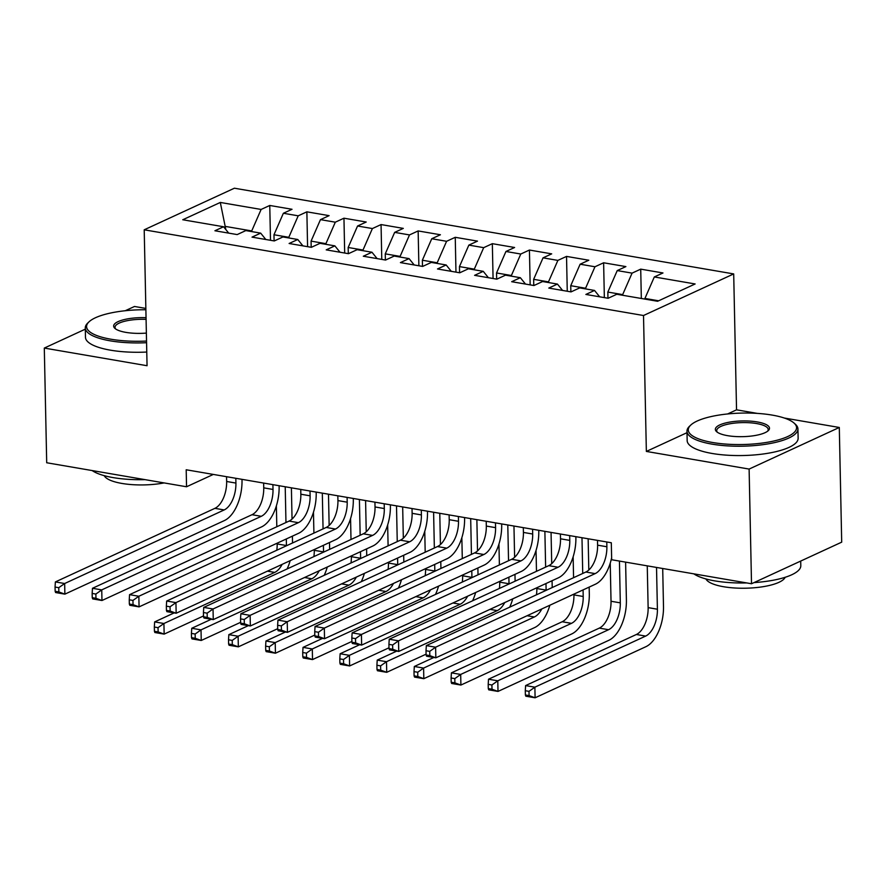 <?xml version="1.0" encoding="UTF-8"?>
<svg xmlns="http://www.w3.org/2000/svg" width="886" height="886" viewBox="0 0 886 886"><rect width="100%" height="100%" fill="white"/><g stroke="black" fill="none" stroke-linecap="round" stroke-linejoin="round"><path stroke-width="1.33" d="M145.858 308.428L134.484 306.478L125.258 310.731M733.697 273.918L234.391 188.209L144.208 229.806L643.513 315.516L733.697 273.918L736.543 409.83L727.605 413.961M686.993 432.689L646.359 451.428L749.113 469.071L839.297 427.473L784.332 418.037M757.264 413.385L736.543 409.83M839.297 427.473L841.7 542.154L751.516 583.752L749.113 469.071M225.819 229.529L220.304 202.451L182.771 219.761L223.582 226.761L214.921 230.759L237.182 234.58L245.832 230.581L260.672 233.129L252.023 237.127L274.283 240.948L282.933 236.95L297.774 239.497L289.113 243.495L311.374 247.316L320.023 243.318L334.864 245.865L326.214 249.863L348.464 253.684L357.124 249.686L371.965 252.233L363.304 256.231L385.565 260.052L394.215 256.054L409.055 258.601L400.406 262.599L422.655 266.42L431.316 262.422L446.156 264.969L437.496 268.967L459.756 272.788L468.406 268.79L483.247 271.337L474.597 275.336L496.847 279.156L505.507 275.158L520.348 277.706L511.687 281.704L533.948 285.525L542.597 281.526L557.438 284.074L548.788 288.072L571.038 291.893L579.699 287.895L594.528 290.442L585.879 294.44L608.139 298.261L616.789 294.263L657.6 301.273L695.133 283.963L654.322 276.953L662.983 272.966L640.722 269.145L632.072 273.132L617.232 270.584L625.881 266.597L603.621 262.777L594.971 266.764L580.131 264.216L588.791 260.229L566.531 256.408L557.881 260.395L543.04 257.848L551.69 253.861L529.429 250.04L520.78 254.027L505.939 251.48L514.6 247.493L492.339 243.672L483.69 247.659L468.849 245.112L477.499 241.125L455.249 237.304L446.588 241.291L431.748 238.744L440.408 234.757L418.148 230.936L409.498 234.923L394.658 232.376L403.307 228.389L381.058 224.568L372.397 228.555L357.556 226.008L366.217 222.021L343.956 218.2L335.307 222.187L320.466 219.639L329.116 215.652L306.866 211.832L298.205 215.819L283.365 213.271L292.026 209.284L269.765 205.463L270.496 240.294M220.304 202.451L261.115 209.45L269.765 205.463M751.516 583.752L611.672 559.742L611.307 542.753L186.193 469.768L186.547 486.768L213.304 474.431M274.106 240.914L273.973 234.757L288.814 237.304L288.825 237.969M283.365 213.271L273.973 234.757M298.205 215.819L288.814 237.304M223.582 226.761L228.721 233.129M311.196 247.283L311.075 241.125L325.915 243.672L325.926 244.337M320.466 219.639L311.075 241.125M335.307 222.187L325.915 243.672M260.672 233.129L265.822 239.497M348.298 253.651L348.165 247.493L363.005 250.04L363.016 250.705M357.556 226.008L348.165 247.493M372.397 228.555L363.005 250.04M297.774 239.497L302.912 245.865M385.388 260.019L385.266 253.861L400.107 256.408L400.118 257.073M394.658 232.376L385.266 253.861M409.498 234.923L400.107 256.408M334.864 245.865L340.014 252.233M422.489 266.387L422.356 260.229L437.197 262.777L437.208 263.441M431.748 238.744L422.356 260.229M446.588 241.291L437.197 262.777M371.965 252.233L377.104 258.601M459.579 272.755L459.457 266.597L474.298 269.145L474.309 269.809M468.849 245.112L459.457 266.597M483.69 247.659L474.298 269.145M409.055 258.601L414.205 264.969M496.681 279.123L496.548 272.966L511.388 275.513L511.399 276.177M505.939 251.48L496.548 272.966M520.78 254.027L511.388 275.513M446.156 264.969L451.295 271.337M533.771 285.491L533.649 279.334L548.489 281.881L548.5 282.545M543.04 257.848L533.649 279.334M557.881 260.395L548.489 281.881M483.247 271.337L488.396 277.706M570.872 291.859L570.739 285.702L585.58 288.249L585.591 288.914M580.131 264.216L570.739 285.702M594.971 266.764L585.58 288.249M520.348 277.706L525.487 284.074M607.962 298.228L607.84 292.07L622.67 294.617L622.692 295.282M617.232 270.584L607.84 292.07M632.072 273.132L622.67 294.617M557.438 284.074L562.577 290.442M644.942 299.103L644.93 298.438L658.63 300.797M654.322 276.953L644.93 298.438M594.528 290.442L599.678 296.81M85.3 329.16L44.3 348.076L46.703 462.758L186.547 486.768M646.359 451.428L643.513 315.516M44.3 348.076L147.054 365.719L144.208 229.806M251.735 231.6L251.724 230.936L225.753 226.484L224.003 227.292M261.115 209.45L251.724 230.936M640.722 269.145L641.331 298.482M603.621 262.777L604.352 297.607M566.531 256.408L567.262 291.239M529.429 250.04L530.16 284.871M492.339 243.672L493.07 278.503M455.249 237.304L455.969 272.135M418.148 230.936L418.879 265.767M381.058 224.568L381.777 259.399M343.956 218.2L344.687 253.031M306.866 211.832L307.586 246.662M597.496 540.382L597.596 545.167A22.194 11.773 -80.3 0 1 585.856 572.024L426.332 645.606L435.613 647.201L435.834 657.822L595.359 584.239A33.291 17.654 99.7 0 0 611.628 557.792M606.777 541.977L606.877 546.762A22.194 11.773 -80.3 0 1 595.137 573.619L435.613 647.201L429.721 651.365L426.011 650.734L426.1 654.975L429.81 655.618L429.721 651.365M429.81 655.618L435.834 657.822L426.554 656.227L426.1 654.975M426.332 645.606L426.011 650.734M647.256 565.844L648.131 607.63A22.194 11.773 -80.3 0 1 636.381 634.487L525.608 685.587L534.878 687.182L535.1 697.791L645.883 646.702A33.291 17.654 99.7 0 0 663.492 606.412L662.706 568.502M656.526 567.439L657.401 609.225A22.194 11.773 -80.3 0 1 645.661 636.082L534.878 687.182L528.997 691.346L525.287 690.715L525.376 694.956L529.086 695.599L528.997 691.346M529.086 695.599L535.1 697.791L525.83 696.208L525.376 694.956M525.608 685.587L525.287 690.715M560.406 534.014L560.506 538.799A22.194 11.773 -80.3 0 1 548.766 565.656L389.242 639.238L398.512 640.833L398.733 651.454L558.258 577.871A33.291 17.654 99.7 0 0 575.878 537.58L575.856 536.661M569.676 535.609L569.776 540.394A22.194 11.773 -80.3 0 1 558.036 567.25L398.512 640.833L392.631 644.997L388.921 644.366L389.009 648.607L392.719 649.25L392.631 644.997M392.719 649.25L398.733 651.454L389.463 649.859L389.009 648.607M389.242 639.238L388.921 644.366M523.305 527.646L523.416 532.431A22.194 11.773 -80.3 0 1 511.665 559.287L352.141 632.87L361.422 634.465L361.643 645.086L521.167 571.503A33.291 17.654 99.7 0 0 538.777 531.212L538.754 530.293M532.586 529.241L532.685 534.025A22.194 11.773 -80.3 0 1 520.946 560.882L361.422 634.465L355.53 638.629L351.82 637.998L351.908 642.239L355.618 642.882L355.53 638.629M355.618 642.882L361.643 645.086L352.362 643.491L351.908 642.239M352.141 632.87L351.82 637.998M610.232 563.153L611.03 601.262A22.194 11.773 -80.3 0 1 599.29 628.119L488.507 679.219L497.788 680.813L498.01 691.423L608.782 640.334A33.291 17.654 99.7 0 0 626.402 600.043L625.605 562.134M619.436 561.071L620.311 602.857A22.194 11.773 -80.3 0 1 608.56 629.713L497.788 680.813L491.907 684.978L488.197 684.346L488.286 688.588L491.996 689.23L491.907 684.978M491.996 689.23L498.01 691.423L488.74 689.84L488.286 688.588M488.507 679.219L488.197 684.346M573.918 594.118L573.94 594.894A22.194 11.773 -80.3 0 1 562.189 621.75L451.417 672.851L460.687 674.445L460.908 685.055L571.692 633.966A33.291 17.654 99.7 0 0 589.301 593.675L589.168 587.097M588.813 570.019L588.149 538.777M581.98 537.713L582.733 573.475M583.077 589.899L583.209 596.488A22.194 11.773 -80.3 0 1 571.47 623.345L460.687 674.445L454.806 678.61L451.096 677.978L451.184 682.22L454.895 682.862L454.806 678.61M573.142 556.785L573.574 577.694M454.895 682.862L460.908 685.055L451.638 683.471L451.184 682.22M451.417 672.851L451.096 677.978M772.16 415.091A54.157 15.726 -1.2 0 0 690.726 425.114A54.157 15.726 -1.2 0 0 712.687 442.513A54.157 15.726 -1.2 0 0 775.272 440.674A54.157 15.726 -1.2 0 0 793.922 422.954A54.157 15.726 -1.2 0 0 772.16 415.091M793.922 422.954L795.207 424.084A55.497 16.114 178.8 0 1 797.932 428.913A55.497 16.114 178.8 0 1 768.937 443.731A55.497 16.114 178.8 0 1 711.979 444.13A55.497 16.114 178.8 0 1 686.971 431.238A55.497 16.114 178.8 0 1 689.474 426.299L690.726 425.114M757.286 421.946A27.078 7.863 178.8 0 1 768.273 430.651A27.078 7.863 178.8 0 1 727.55 435.657A27.078 7.863 178.8 0 1 716.674 431.726A27.078 7.863 178.8 0 1 725.999 422.866A27.078 7.863 178.8 0 1 757.286 421.946M767.564 431.238A25.749 7.476 -1.2 0 0 768.195 429.533A25.749 7.476 -1.2 0 0 756.589 423.552A25.749 7.476 -1.2 0 0 730.153 423.741A25.749 7.476 -1.2 0 0 716.708 430.618A25.749 7.476 -1.2 0 0 717.405 432.29M746.721 582.922A55.497 16.114 178.8 0 1 714.847 580.895A55.497 16.114 178.8 0 1 693.849 573.851M785.151 577.295A39.959 11.596 178.8 0 1 723.585 586.731A39.959 11.596 178.8 0 1 705.943 578.946M797.932 428.913L798.131 438.26A55.497 16.114 178.8 0 1 769.137 453.067A55.497 16.114 178.8 0 1 712.178 453.477A55.497 16.114 178.8 0 1 687.159 440.586L686.971 431.238M800.7 561.059L800.8 565.678A55.497 16.114 178.8 0 1 754.03 582.589M145.88 309.757A54.157 15.726 -1.2 0 0 89.032 321.817A54.157 15.726 -1.2 0 0 110.994 339.227A54.157 15.726 -1.2 0 0 146.533 341.044M146.578 342.705A55.497 16.114 178.8 0 1 110.296 340.844A55.497 16.114 178.8 0 1 85.277 327.953A55.497 16.114 178.8 0 1 87.792 323.002L89.032 321.817M146.367 333.092A27.078 7.863 178.8 0 1 125.867 332.372A27.078 7.863 178.8 0 1 114.981 328.44A27.078 7.863 178.8 0 1 146.046 317.697M145.027 479.636A55.497 16.114 178.8 0 1 113.153 477.609A55.497 16.114 178.8 0 1 92.155 470.555M164.154 482.914A39.959 11.596 178.8 0 1 121.891 483.435A39.959 11.596 178.8 0 1 104.249 475.66M146.766 352.041A55.497 16.114 178.8 0 1 110.484 350.18A55.497 16.114 178.8 0 1 85.477 337.289L85.277 327.953M146.079 319.37A25.749 7.476 -1.2 0 0 115.014 327.322A25.749 7.476 -1.2 0 0 115.712 329.005M486.215 521.278L486.314 526.062A22.194 11.773 -80.3 0 1 474.575 552.919L315.051 626.502L324.32 628.096L324.542 638.717L484.066 565.135A33.291 17.654 99.7 0 0 501.686 524.844L501.664 523.925M495.484 522.873L495.584 527.657A22.194 11.773 -80.3 0 1 483.845 554.514L324.32 628.096L318.439 632.261L314.729 631.629L314.818 635.871L318.528 636.513L318.439 632.261M318.528 636.513L324.542 638.717L315.272 637.123L314.818 635.871M315.051 626.502L314.729 631.629M449.113 514.91L449.224 519.694A22.194 11.773 -80.3 0 1 437.474 546.551L277.949 620.134L287.23 621.728L287.452 632.349L446.976 558.767A33.291 17.654 99.7 0 0 464.585 518.476L464.563 517.557M458.394 516.505L458.494 521.289A22.194 11.773 -80.3 0 1 446.754 548.146L287.23 621.728L281.338 625.893L277.628 625.261L277.717 629.503L281.427 630.145L281.338 625.893M281.427 630.145L287.452 632.349L278.171 630.754L277.717 629.503M277.949 620.134L277.628 625.261M552.211 587.551A33.291 17.654 99.7 0 0 552.211 587.307L552.067 580.729M551.712 563.651L551.059 532.408M544.879 531.345L545.632 567.106M545.975 583.531L546.119 590.12A22.194 11.773 -80.3 0 1 546.119 590.353M536.041 550.416L536.484 571.326M536.827 587.75L536.838 588.525A22.194 11.773 -80.3 0 1 536.462 594.805M541.833 608.926A22.194 11.773 -80.3 0 1 534.369 616.977L423.597 668.077L423.818 678.687L534.59 627.598A33.291 17.654 99.7 0 0 549.852 605.227M433.841 657.478L414.327 666.482L423.597 668.077L417.716 672.241L414.006 671.61L414.094 675.852L417.804 676.494L417.716 672.241M417.804 676.494L423.818 678.687L414.548 677.103L414.094 675.852M414.327 666.482L414.006 671.61M515.12 581.183A33.291 17.654 99.7 0 0 515.109 580.939L514.976 574.361M514.622 557.283L513.958 526.04M507.789 524.977L508.542 560.738M508.885 577.163L509.018 583.752A22.194 11.773 -80.3 0 1 509.018 583.985M498.951 544.048L499.383 564.958M499.726 581.382L499.748 582.157A22.194 11.773 -80.3 0 1 499.372 588.437M504.732 602.558A22.194 11.773 -80.3 0 1 497.279 610.609L386.495 661.709L386.717 672.319L426.088 654.167M396.751 651.11L377.226 660.114L386.495 661.709L380.615 665.873L376.904 665.242L376.993 669.484L380.703 670.126L380.615 665.873M380.703 670.126L386.717 672.319L377.447 670.735L376.993 669.484M509.671 607.165A33.291 17.654 99.7 0 0 512.761 598.858M377.226 660.114L376.904 665.242M412.023 508.542L412.123 513.326A22.194 11.773 -80.3 0 1 400.383 540.183L240.859 613.765L250.129 615.36L250.35 625.981L409.875 552.399A33.291 17.654 99.7 0 0 427.495 512.108L427.473 511.189M421.293 510.137L421.393 514.921A22.194 11.773 -80.3 0 1 409.653 541.778L250.129 615.36L244.248 619.524L240.538 618.893L240.627 623.135L244.337 623.777L244.248 619.524M244.337 623.777L250.35 625.981L241.081 624.386L240.627 623.135M240.859 613.765L240.538 618.893M478.019 574.815A33.291 17.654 99.7 0 0 478.019 574.571L477.875 567.992M477.521 550.915L476.867 519.672M470.687 518.609L471.441 554.37M471.784 570.794L471.928 577.384A22.194 11.773 -80.3 0 1 471.928 577.617M461.85 537.68L462.293 558.59M462.636 575.014L462.647 575.789A22.194 11.773 -80.3 0 1 462.27 582.069M467.642 596.189A22.194 11.773 -80.3 0 1 460.177 604.241L349.405 655.341L349.627 665.951L388.987 647.799M359.65 644.742L340.135 653.746L349.405 655.341L343.524 659.505L339.814 658.874L339.903 663.116L343.613 663.758L343.524 659.505M343.613 663.758L349.627 665.951L340.357 664.367L339.903 663.116M472.581 600.797A33.291 17.654 99.7 0 0 475.66 592.49M340.135 653.746L339.814 658.874M374.933 502.174L375.033 506.958A22.194 11.773 -80.3 0 1 363.282 533.815L203.758 607.397L213.039 608.992L213.26 619.613L372.784 546.031A33.291 17.654 99.7 0 0 390.394 505.74L390.372 504.821M384.203 503.769L384.302 508.553A22.194 11.773 -80.3 0 1 372.563 535.41L213.039 608.992L207.147 613.156L203.437 612.525L203.525 616.767L207.235 617.409L207.147 613.156M207.235 617.409L213.26 619.613L203.979 618.018L203.525 616.767M203.758 607.397L203.437 612.525M440.929 568.447A33.291 17.654 99.7 0 0 440.918 568.203L440.785 561.624M440.431 544.547L439.777 513.304M433.597 512.241L434.35 548.002M434.694 564.426L434.827 571.016A22.194 11.773 -80.3 0 1 434.838 571.248M424.759 531.312L425.191 552.222M425.535 568.657L425.557 569.421A22.194 11.773 -80.3 0 1 425.18 575.712M430.541 589.821A22.194 11.773 -80.3 0 1 423.087 597.873L312.304 648.973L312.525 659.583L351.897 641.431M322.559 638.374L303.034 647.378L312.304 648.973L306.423 653.137L302.713 652.506L302.802 656.747L306.512 657.39L306.423 653.137M306.512 657.39L312.525 659.583L303.256 657.999L302.802 656.747M435.48 594.428A33.291 17.654 99.7 0 0 438.57 586.122M303.034 647.378L302.713 652.506M337.832 495.806L337.931 500.59A22.194 11.773 -80.3 0 1 326.192 527.447L166.668 601.029L175.937 602.624L176.159 613.245L335.683 539.663A33.291 17.654 99.7 0 0 353.304 499.372L353.281 498.453M347.102 497.4L347.201 502.185A22.194 11.773 -80.3 0 1 335.462 529.042L175.937 602.624L170.057 606.788L166.346 606.157L166.435 610.399L170.145 611.041L170.057 606.788M170.145 611.041L176.159 613.245L166.889 611.65L166.435 610.399M166.668 601.029L166.346 606.157M403.828 562.078A33.291 17.654 99.7 0 0 403.828 561.835L403.684 555.256M403.329 538.179L402.676 506.936M396.507 505.873L397.249 541.634M397.592 558.058L397.736 564.648A22.194 11.773 -80.3 0 1 397.736 564.88M387.658 524.944L388.101 545.854M388.445 562.289L388.456 563.053A22.194 11.773 -80.3 0 1 388.079 569.344M393.45 583.453A22.194 11.773 -80.3 0 1 385.986 591.505L275.214 642.605L275.435 653.215L314.796 635.063M285.458 632.006L265.944 641.01L275.214 642.605L269.333 646.769L265.623 646.138L265.711 650.379L269.422 651.022L269.333 646.769M269.422 651.022L275.435 653.215L266.165 651.631L265.711 650.379M398.39 588.06A33.291 17.654 99.7 0 0 401.469 579.754M265.944 641.01L265.623 646.138M300.742 489.437L300.841 494.222A22.194 11.773 -80.3 0 1 289.091 521.079L129.566 594.661L138.847 596.256L139.069 606.877L298.593 533.294A33.291 17.654 99.7 0 0 316.202 493.004L316.18 492.084M310.011 491.032L310.111 495.817A22.194 11.773 -80.3 0 1 298.372 522.674L138.847 596.256L132.955 600.42L129.245 599.789L129.334 604.03L133.044 604.673L132.955 600.42M133.044 604.673L139.069 606.877L129.788 605.282L129.334 604.03M129.566 594.661L129.245 599.789M366.738 555.71A33.291 17.654 99.7 0 0 366.726 555.467L366.594 548.888M366.239 531.81L365.586 500.568M359.406 499.505L360.159 535.266M360.502 551.69L360.635 558.28A22.194 11.773 -80.3 0 1 360.646 558.512M350.568 518.576L351 539.485M351.343 555.921L351.365 556.685A22.194 11.773 -80.3 0 1 350.989 562.975M356.349 577.085A22.194 11.773 -80.3 0 1 348.896 585.137L238.112 636.237L238.345 646.846L277.706 628.695M248.368 625.638L228.843 634.642L238.112 636.237L232.232 640.401L228.522 639.77L228.61 644.011L232.32 644.654L232.232 640.401M232.32 644.654L238.345 646.846L229.064 645.263L228.61 644.011M361.289 581.692A33.291 17.654 99.7 0 0 364.379 573.386M228.843 634.642L228.522 639.77M263.64 483.069L263.74 487.854A22.194 11.773 -80.3 0 1 252.001 514.711L92.476 588.293L101.746 589.888L101.968 600.509L261.492 526.926A33.291 17.654 99.7 0 0 279.112 486.635L279.09 485.716M272.91 484.664L273.01 489.449A22.194 11.773 -80.3 0 1 261.27 516.305L101.746 589.888L95.865 594.052L92.155 593.421L92.244 597.662L95.954 598.305L95.865 594.052M95.954 598.305L101.968 600.509L92.698 598.914L92.244 597.662M92.476 588.293L92.155 593.421M329.636 549.342A33.291 17.654 99.7 0 0 329.636 549.098L329.492 542.52M329.138 525.442L328.485 494.2M322.316 493.137L323.058 528.898M323.401 545.322L323.545 551.912A22.194 11.773 -80.3 0 1 323.545 552.144M313.467 512.208L313.91 533.117M314.253 549.553L314.264 550.317A22.194 11.773 -80.3 0 1 313.888 556.607M319.259 570.717A22.194 11.773 -80.3 0 1 311.794 578.768L201.022 629.868L201.244 640.478L240.604 622.326M211.267 619.27L191.753 628.274L201.022 629.868L195.141 634.033L191.431 633.401L191.52 637.643L195.23 638.285L195.141 634.033M195.23 638.285L201.244 640.478L191.974 638.895L191.52 637.643M324.198 575.324A33.291 17.654 99.7 0 0 327.277 567.018M191.753 628.274L191.431 633.401M226.55 476.701L226.65 481.486A22.194 11.773 -80.3 0 1 214.899 508.342L55.375 581.925L64.656 583.52L64.877 594.141L224.402 520.558A33.291 17.654 99.7 0 0 242.011 480.267L241.989 479.348M235.82 478.296L235.92 483.08A22.194 11.773 -80.3 0 1 224.18 509.937L64.656 583.52L58.764 587.684L55.054 587.053L55.153 591.294L58.853 591.937L58.764 587.684M58.853 591.937L64.877 594.141L55.596 592.546L55.153 591.294M55.375 581.925L55.054 587.053M292.546 542.974A33.291 17.654 99.7 0 0 292.535 542.73L292.402 536.152M292.048 519.074L291.394 487.832M285.214 486.768L285.968 522.53M286.311 538.954L286.444 545.543A22.194 11.773 -80.3 0 1 286.455 545.776M276.377 505.84L276.809 526.749M277.152 543.184L277.174 543.949A22.194 11.773 -80.3 0 1 276.797 550.239M282.158 564.349A22.194 11.773 -80.3 0 1 274.704 572.4L163.921 623.5L164.154 634.11L203.514 615.958M174.177 612.902L154.651 621.906L163.921 623.5L158.04 627.665L154.33 627.033L154.419 631.275L158.129 631.917L158.04 627.665M158.129 631.917L164.154 634.11L154.873 632.526L154.419 631.275M287.097 568.956A33.291 17.654 99.7 0 0 290.187 560.65M154.651 621.906L154.33 627.033M606.877 546.762L597.596 545.167M595.137 573.619L585.856 572.024M657.401 609.225L648.131 607.63M645.661 636.082L636.381 634.487M569.776 540.394L560.506 538.799M558.036 567.25L548.766 565.656M532.685 534.025L523.416 532.431M520.946 560.882L511.665 559.287M620.311 602.857L611.03 601.262M608.56 629.713L599.29 628.119M583.209 596.488L573.94 594.894M571.47 623.345L562.189 621.75M495.584 527.657L486.314 526.062M483.845 554.514L474.575 552.919M458.494 521.289L449.224 519.694M446.754 548.146L437.474 546.551M546.119 590.12L536.838 588.525M534.369 616.977L527.081 615.726M509.018 583.752L499.748 582.157M497.279 610.609L489.991 609.358M421.393 514.921L412.123 513.326M409.653 541.778L400.383 540.183M471.928 577.384L462.647 575.789M460.177 604.241L452.89 602.989M384.302 508.553L375.033 506.958M372.563 535.41L363.282 533.815M434.827 571.016L425.557 569.421M423.087 597.873L415.8 596.621M347.201 502.185L337.931 500.59M335.462 529.042L326.192 527.447M397.736 564.648L388.456 563.053M385.986 591.505L378.699 590.253M310.111 495.817L300.841 494.222M298.372 522.674L289.091 521.079M360.635 558.28L351.365 556.685M348.896 585.137L341.608 583.885M273.01 489.449L263.74 487.854M261.27 516.305L252.001 514.711M323.545 551.912L314.264 550.317M311.794 578.768L304.507 577.517M235.92 483.08L226.65 481.486M224.18 509.937L214.899 508.342M286.444 545.543L277.174 543.949M274.704 572.4L267.417 571.149"/></g></svg>
